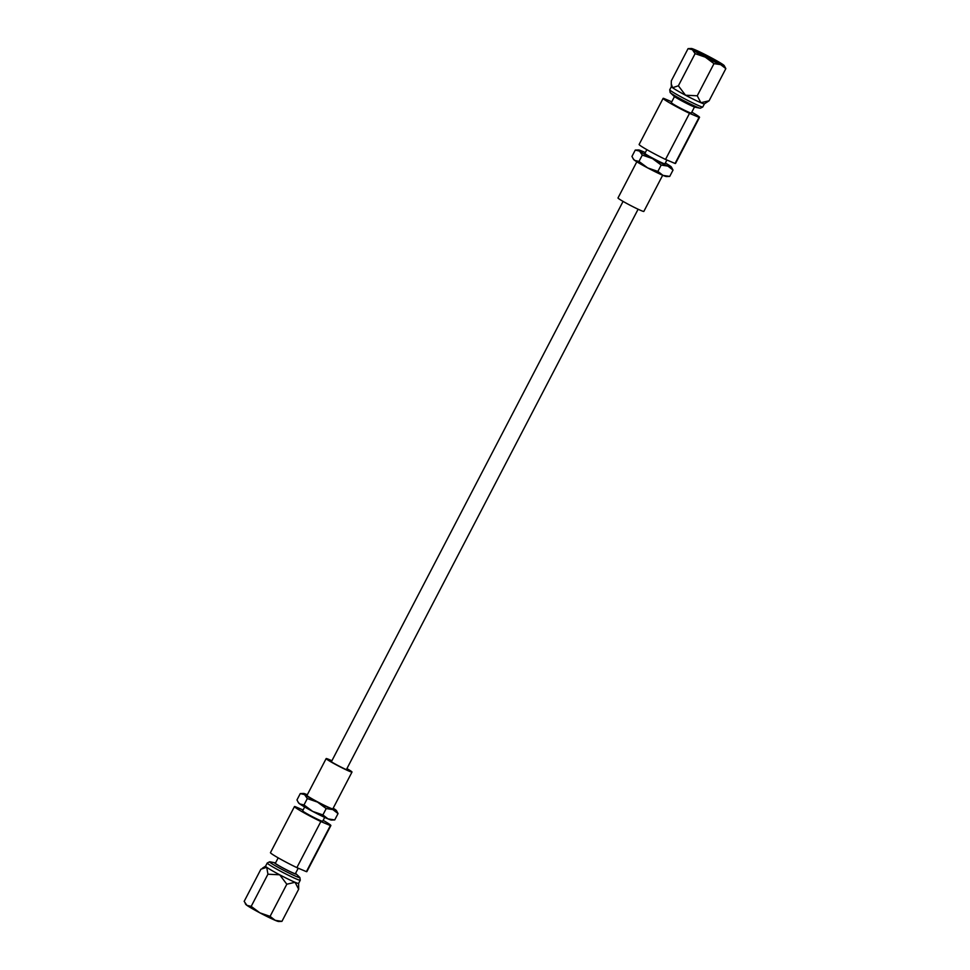 <?xml version="1.0" encoding="UTF-8"?>
<svg xmlns="http://www.w3.org/2000/svg" width="970" height="970" viewBox="0 0 970 970"><rect width="100%" height="100%" fill="white"/><g stroke="black" fill="none" stroke-linecap="round" stroke-linejoin="round"><path stroke-width="1.45" d="M295.523 873.412A12.307 0.74 -152.5 0 1 296.141 873.897L299.657 877.28A17.084 1.031 -152.5 0 1 299.888 877.571L300.263 880.178A18.624 1.128 -152.5 0 1 300.251 880.226A18.624 1.128 -152.5 0 1 296.687 879.123A18.624 1.128 -152.5 0 1 278.063 869.872A18.624 1.128 -152.5 0 1 267.211 863.033A18.624 1.128 -152.5 0 1 267.247 862.997L269.599 861.809A17.084 1.031 -152.5 0 1 269.975 861.821L274.765 862.766A12.307 0.74 -152.5 0 1 275.516 862.997M262.446 868.162L265.574 866.174A18.624 1.128 27.5 0 0 265.574 866.198A18.624 1.128 27.5 0 0 266.726 867.301L267.938 874.212L279.675 874.794A18.624 1.128 -152.5 0 1 266.726 867.301L260.906 869.217L244.161 901.372L246.913 905.349A18.624 1.128 -152.5 0 1 245.798 904.392L245.24 903.531M295.05 882.288A18.624 1.128 -152.5 0 1 279.675 874.794L286.817 884.216L295.05 882.288L298.663 889.211L298.614 883.379A18.624 1.128 -152.5 0 1 298.602 883.391A18.624 1.128 -152.5 0 1 295.05 882.288M296.141 873.897A12.307 0.74 -152.5 0 1 293.946 873.424A12.307 0.74 -152.5 0 1 280.609 866.743A12.307 0.74 -152.5 0 1 274.765 862.766M299.888 877.571A17.084 1.031 -152.5 0 1 296.614 876.613A17.084 1.031 -152.5 0 1 279.202 867.956A17.084 1.031 -152.5 0 1 269.599 861.809M298.226 868.211L295.389 873.679A11.276 0.679 -152.5 0 1 293.231 873.012A11.276 0.679 -152.5 0 1 281.943 867.398A11.276 0.679 -152.5 0 1 275.371 863.251L278.184 857.844M324.683 817.407L322.671 821.263A11.276 0.679 -152.5 0 1 320.512 820.596A11.276 0.679 -152.5 0 1 309.224 814.994A11.276 0.679 -152.5 0 1 302.652 810.847L304.665 806.991M331.776 760.989A11.458 0.691 27.5 0 0 331.097 760.698A11.458 0.691 27.5 0 0 328.915 760.031A11.458 0.691 27.5 0 0 335.584 764.239A11.458 0.691 27.5 0 0 347.054 769.938A11.458 0.691 27.5 0 0 349.236 770.616A11.458 0.691 27.5 0 0 346.811 768.822M331.886 760.771A14.574 0.873 27.5 0 0 328.939 759.449A14.574 0.873 27.5 0 0 326.15 758.588A14.574 0.873 27.5 0 0 334.638 763.948A14.574 0.873 27.5 0 0 349.212 771.186A14.574 0.873 27.5 0 0 352.001 772.047A14.574 0.873 27.5 0 0 346.921 768.604M326.15 758.588L307.005 795.376A14.574 0.873 27.5 0 0 315.48 800.735A14.574 0.873 27.5 0 0 330.067 807.974A14.574 0.873 27.5 0 0 332.855 808.834L352.001 772.047M251.194 906.38L259.875 912.843L270.084 916.371L275.237 920.348L281.93 921.367L278.657 921.5A18.624 1.128 -152.5 0 1 275.237 920.348A18.624 1.128 -152.5 0 1 259.875 912.843A18.624 1.128 -152.5 0 1 246.913 905.349L251.194 906.38L267.938 874.212M296.868 867.629L306.399 871.642A20.54 1.237 -152.5 0 0 306.884 871.618L330.879 825.531A20.54 1.237 -152.5 0 1 330.382 825.567L320.852 821.541L296.868 867.629A20.54 1.237 -152.5 0 1 270.46 852.654L294.456 806.579A20.54 1.237 -152.5 0 1 294.941 806.543L303.101 809.986M320.852 821.541A20.54 1.237 -152.5 0 1 294.456 806.579M338.045 813.575L332.88 809.598A18.624 1.128 27.5 0 0 336.408 810.556L338.045 813.575L334.735 819.929L331.461 820.062A18.624 1.128 -152.5 0 1 328.042 818.898A18.624 1.128 -152.5 0 1 312.679 811.405A18.624 1.128 -152.5 0 1 299.718 803.912A18.624 1.128 -152.5 0 1 298.602 802.954L296.965 799.935L300.276 793.581L304.568 794.612A18.624 1.128 27.5 0 0 317.517 802.105L307.308 798.577L304.568 794.612A18.624 1.128 27.5 0 1 303.549 793.448L300.276 793.581M326.199 808.58L332.88 809.598A18.624 1.128 -152.5 0 1 317.517 802.105L326.199 808.58L322.889 814.933L312.679 811.405L303.998 804.942L307.308 798.577M336.408 810.556A18.624 1.128 27.5 0 0 335.293 809.598A18.624 1.128 27.5 0 0 333.171 808.216M307.32 794.757A18.624 1.128 27.5 0 0 306.969 794.6A18.624 1.128 27.5 0 0 303.549 793.448M303.998 804.942L299.718 803.912L298.045 802.093M334.735 819.929L328.042 818.898L322.889 814.933M323.143 820.341A20.54 1.237 -152.5 0 1 330.879 825.531M330.382 825.567L306.399 871.642M281.93 921.367L298.663 889.211M270.084 916.371L286.817 884.216M694.484 50.282L716.333 62.298A13.907 0.837 27.5 0 0 717.4 62.759A13.907 0.837 27.5 0 0 720.067 63.583A13.907 0.837 27.5 0 0 711.956 58.467A13.907 0.837 27.5 0 0 698.036 51.556A13.907 0.837 27.5 0 0 697.139 51.18L712.489 60.552M671.398 86.609A18.624 1.128 27.5 0 0 671.385 86.645L669.749 89.773A18.624 1.128 27.5 0 0 669.736 89.822A18.624 1.128 27.5 0 0 680.928 96.806A18.624 1.128 27.5 0 0 699.224 105.875A18.624 1.128 27.5 0 0 702.753 107.003A18.624 1.128 27.5 0 0 702.789 106.967L704.426 103.826A18.624 1.128 27.5 0 0 704.426 103.802M671.264 83.893L671.385 86.645A18.624 1.128 27.5 0 0 672.549 87.712A18.624 1.128 27.5 0 0 685.511 95.218A18.624 1.128 27.5 0 0 700.873 102.711A18.624 1.128 27.5 0 0 704.402 103.838L709.094 100.783L700.873 102.711L697.248 95.787L685.511 95.218L678.37 85.796L672.549 87.712L671.264 83.893L671.337 80.789L688.069 48.633L691.343 48.5A18.624 1.128 27.5 0 0 692.362 49.664A18.624 1.128 27.5 0 0 705.311 57.157A18.624 1.128 27.5 0 0 720.674 64.65A18.624 1.128 27.5 0 0 724.202 65.608A18.624 1.128 27.5 0 0 723.087 64.65A18.624 1.128 27.5 0 0 710.125 57.157A18.624 1.128 27.5 0 0 694.762 49.652A18.624 1.128 27.5 0 0 691.343 48.5M669.736 89.822L670.112 92.429A17.084 1.031 27.5 0 0 670.343 92.72L673.859 96.103A12.307 0.74 27.5 0 0 681.934 100.953A12.307 0.74 27.5 0 0 693.174 106.494A12.307 0.74 27.5 0 0 695.235 107.233L700.025 108.179A17.084 1.031 27.5 0 0 700.401 108.191L702.753 107.003M670.343 92.72A17.084 1.031 27.5 0 0 681.546 99.461A17.084 1.031 27.5 0 0 697.163 107.149A17.084 1.031 27.5 0 0 700.025 108.179M674.477 96.588L671.325 102.65A11.276 0.679 27.5 0 0 677.885 106.797A11.276 0.679 27.5 0 0 689.173 112.399A11.276 0.679 27.5 0 0 691.331 113.066L694.484 107.003M646.857 149.659L644.904 153.381A11.276 0.679 27.5 0 0 651.476 157.528A11.276 0.679 27.5 0 0 662.765 163.142A11.276 0.679 27.5 0 0 664.923 163.809L666.899 160.014M662.68 175.243L643.85 211.411A14.574 0.873 -152.5 0 1 641.061 210.551A14.574 0.873 -152.5 0 1 626.487 203.312A14.574 0.873 -152.5 0 1 617.999 197.953L636.829 161.784M694.374 50.44L697.139 51.18M699.043 117.37L689.524 113.344A20.54 1.237 27.5 0 1 663.116 98.382L639.121 144.469A20.54 1.237 27.5 0 0 665.529 159.432L675.059 163.457L699.043 117.37A20.54 1.237 27.5 0 0 699.54 117.346A20.54 1.237 27.5 0 0 691.816 112.156M663.116 98.382A20.54 1.237 27.5 0 1 663.601 98.358L671.773 101.789M675.059 163.457A20.54 1.237 27.5 0 0 675.544 163.421L699.54 117.346M645.317 152.593A18.624 1.128 27.5 0 0 641.958 151.102A18.624 1.128 27.5 0 0 638.539 149.938A18.624 1.128 27.5 0 0 639.545 151.102A18.624 1.128 27.5 0 0 652.507 158.595A18.624 1.128 27.5 0 0 667.869 166.1A18.624 1.128 27.5 0 0 671.398 167.046A18.624 1.128 27.5 0 0 670.282 166.088A18.624 1.128 27.5 0 0 665.335 163.008M669.724 176.419L663.031 175.4A18.624 1.128 -152.5 0 1 647.669 167.907A18.624 1.128 -152.5 0 1 634.707 160.402A18.624 1.128 -152.5 0 1 633.592 159.444L631.955 156.425L635.265 150.071L639.545 151.102L642.298 155.079L652.507 158.595L661.176 165.07L657.878 171.423L663.031 175.4A18.624 1.128 27.5 0 0 666.451 176.552L669.724 176.419L673.034 170.065L671.398 167.046M635.265 150.071L638.539 149.938M642.298 155.079L638.987 161.432L647.669 167.907L657.878 171.423M633.034 158.583L634.707 160.402L638.987 161.432M661.176 165.07L667.869 166.1L673.034 170.065M665.529 159.432L689.524 113.344M688.069 48.633L692.362 49.664L695.102 53.641L705.311 57.157L713.993 63.632L720.674 64.65L725.839 68.627L724.202 65.608M695.102 53.641L678.37 85.796M713.993 63.632L697.248 95.787M725.839 68.627L709.094 100.783M694.532 50.573L707.118 57.885M638.114 209.229L346.375 769.646M623.079 201.396L331.34 761.814M267.211 863.033L265.574 866.198M300.251 880.226L298.602 883.391"/></g></svg>
